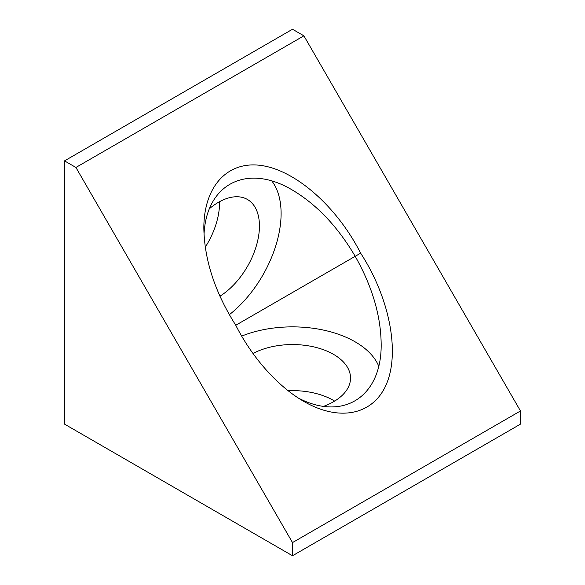 <?xml version="1.0" encoding="UTF-8"?>
<svg xmlns="http://www.w3.org/2000/svg" width="585" height="585" viewBox="0 0 585 585"><rect width="100%" height="100%" fill="white"/><g stroke="black" fill="none" stroke-linecap="round" stroke-linejoin="round"><path stroke-width="0.88" d="M298.204 397.961C343.483 421.719 382.02 396.513 381.164 343.688C380.769 315.381 372.111 286.248 355.197 256.303L235.762 325.26C215.075 292.522 204.428 260.149 203.836 228.15C203.807 185.979 227.996 160.129 262.329 165.65C296.646 171.083 337.296 207.273 360.638 253.166L355.197 256.303C337.72 226.68 316.821 204.618 292.5 190.118C247.177 162.974 206.081 183.741 204.019 234.834M219.909 296.207A58.032 33.506 120 0 0 259.44 226.029A58.032 33.506 120 0 0 247.426 199.463A58.032 33.506 120 0 0 209.481 208.626M205.255 247.192A58.032 33.506 120 0 0 219.543 202.995A58.032 33.506 120 0 0 219.529 201.708M334.642 401.091A58.032 33.506 0 0 0 288.12 390.714M323.629 406.334A58.032 33.506 0 0 0 350.532 378.056A58.032 33.506 0 0 0 315.688 347.344A58.032 33.506 0 0 0 252.991 353.515M75.918 167.456L64.518 160.875L292.5 29.25L303.9 35.831L75.918 167.456L292.5 542.587L292.5 555.75L520.482 424.125L520.482 410.962L292.5 542.587M64.518 160.875L64.518 424.125L292.5 555.75M303.9 35.831L520.482 410.962M378.722 366.13A88.664 51.188 0 0 0 355.197 341.859A88.664 51.188 0 0 0 241.685 336.104M229.327 314.701A88.664 51.188 120 0 0 281.1 213.525A88.664 51.188 120 0 0 271.842 181.014M360.638 253.166C388.711 296.317 399.723 349.611 387.27 382.049C374.883 414.546 340.404 422.575 303.9 401.464C277.933 386.568 252.31 357.918 235.762 325.253"/></g></svg>
